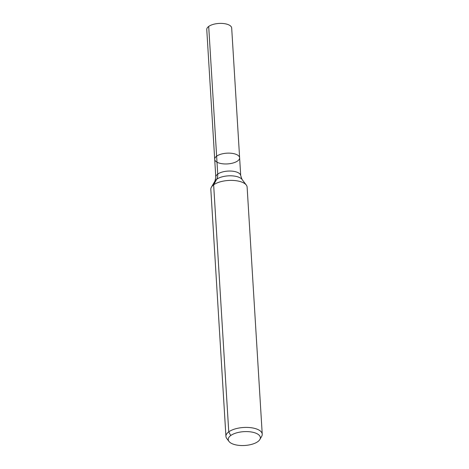 <?xml version="1.0" encoding="UTF-8"?>
<svg xmlns="http://www.w3.org/2000/svg" width="469" height="469" viewBox="0 0 469 469"><rect width="100%" height="100%" fill="white"/><g stroke="black" fill="none" stroke-linecap="round" stroke-linejoin="round"><path stroke-width="0.7" d="M214.696 159.308A12.487 5.376 -3.5 0 1 226.832 153.181A12.487 5.376 -3.5 0 1 239.624 157.783A12.487 5.376 -3.5 0 1 237.689 160.908A12.487 5.376 -3.5 0 1 223.842 163.904A12.487 5.376 -3.5 0 1 214.696 159.308A12.487 5.376 -3.5 0 1 226.832 153.181A12.487 5.376 -3.5 0 1 239.624 157.783L231.686 28.04A12.487 5.376 -3.5 0 0 222.546 23.45A12.487 5.376 -3.5 0 0 208.699 26.446A12.487 5.376 -3.5 0 0 206.765 29.565L215.793 177.218A12.487 5.376 -3.5 0 1 227.928 171.091A12.487 5.376 -3.5 0 1 240.72 175.693L239.624 157.783M257.85 441.61A16.087 6.924 -3.5 0 1 242.203 445.55A16.087 6.924 -3.5 0 1 228.972 441.417A16.087 6.924 -3.5 0 1 243.862 431.656A16.087 6.924 -3.5 0 1 259.838 439.529A16.087 6.924 -3.5 0 1 257.85 441.61M228.972 441.417L226.773 438.515A18.185 7.826 -3.5 0 1 225.935 436.405A18.185 7.826 -3.5 0 1 243.61 427.482A18.185 7.826 -3.5 0 1 262.235 434.183A18.185 7.826 -3.5 0 1 261.667 436.375L259.838 439.529M225.935 436.405L210.827 189.382A18.185 7.826 -3.5 0 1 211.402 187.19A18.185 7.826 -3.5 0 1 228.503 180.459A18.185 7.826 -3.5 0 1 246.295 185.056A18.185 7.826 -3.5 0 1 247.128 187.166L262.235 434.183M230.725 435.531L228.755 431.855L213.647 184.839L216.696 179.252A12.124 9.081 53.9 0 0 217.727 174.099L208.699 26.446M211.402 187.19L214.949 181.075A14.111 6.074 -3.5 0 1 228.221 175.857A14.111 6.074 -3.5 0 1 242.027 179.422L246.295 185.056M214.949 181.075L215.793 177.218M242.027 179.422L240.72 175.693"/></g></svg>
